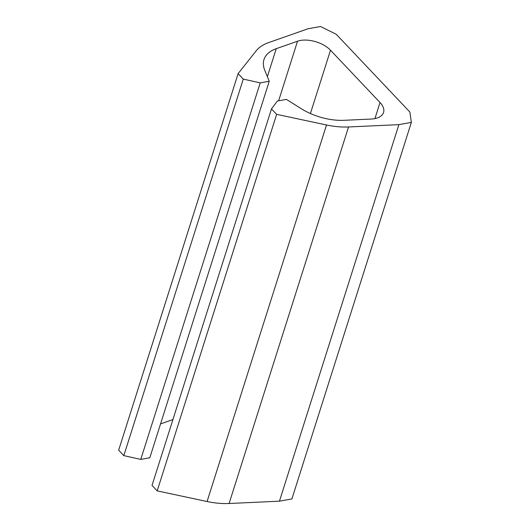 <?xml version="1.0" encoding="UTF-8"?>
<svg xmlns="http://www.w3.org/2000/svg" width="530" height="530" viewBox="0 0 530 530"><rect width="100%" height="100%" fill="white"/><g stroke="black" fill="none" stroke-linecap="round" stroke-linejoin="round"><path stroke-width="0.79" d="M157.191 490.886L276.64 114.347L271.479 108.902L152.03 485.434L157.191 490.886L207.071 501.526A55.889 30.197 17.6 0 0 229.093 503.5L279.442 501.181L291.897 498.935L411.346 122.403L409.875 112.049L336.252 34.291L320.544 26.5L308.082 28.746L268.65 42.592A55.889 30.197 17.6 0 0 256.235 50.767L238.102 73.65L243.263 79.096L260.21 82.872L140.768 459.404L123.815 455.634L243.263 79.096M123.815 455.634L118.654 450.182L238.102 73.65M267.372 76.658L276.243 48.687A44.706 24.155 17.6 0 0 263.973 59.585A44.706 24.155 17.6 0 0 264.748 70.258L269.247 81.242L149.804 457.781L140.768 459.404M269.247 81.242L260.21 82.872M160.55 423.907L172.932 419.561M276.243 48.687L297.522 41.214A22.353 12.077 17.6 0 1 330.501 50.217L380.03 102.528A22.353 12.077 17.6 0 1 383.534 112.493A22.353 12.077 17.6 0 1 371.219 119.051L344.05 120.303A44.706 24.155 17.6 0 1 301.007 108.551L286.432 99.388L277.389 101.011L271.479 108.902M207.071 501.526L326.513 124.987L276.64 114.347M326.513 124.987A55.889 30.197 17.6 0 0 348.535 126.961L398.885 124.643L279.442 501.181M411.346 122.403L398.885 124.643M278.628 100.793L297.522 41.214M310.414 113.533L330.501 50.217M374.922 118.614L380.03 102.528M229.093 503.5L348.535 126.961"/></g></svg>

